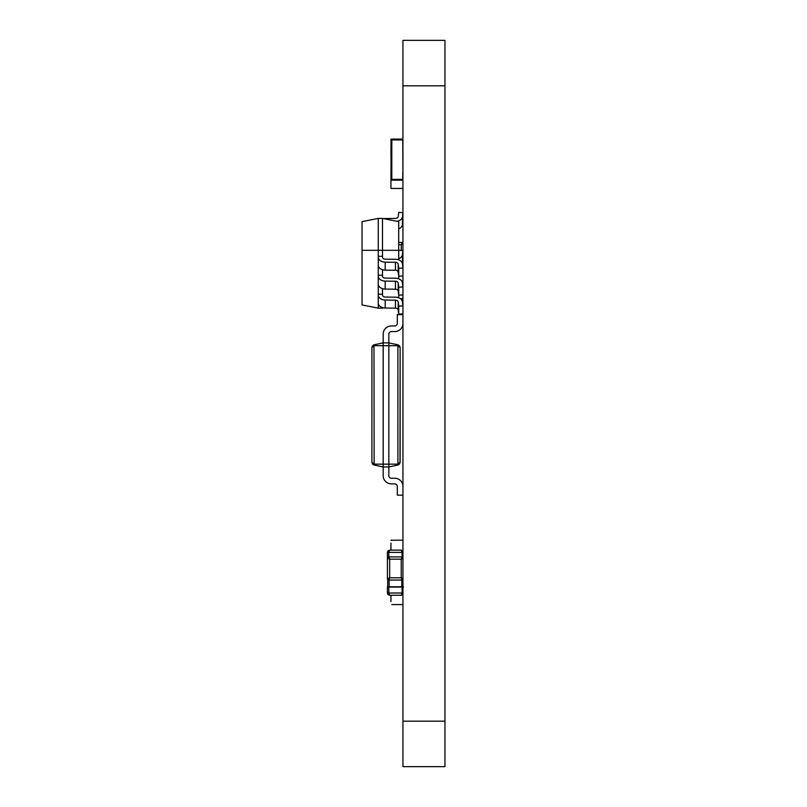 <?xml version="1.0" encoding="UTF-8"?>
<svg xmlns="http://www.w3.org/2000/svg" width="807" height="807" viewBox="0 0 807 807"><rect width="100%" height="100%" fill="white"/><g stroke="black" fill="none" stroke-linecap="round" stroke-linejoin="round"><path stroke-width="1.21" d="M444.96 85.814L444.96 40.35L402.935 40.35L402.935 85.814L444.96 85.814L444.96 766.65L402.935 766.65L402.935 721.186L444.96 721.186M402.935 85.814L402.935 721.186M371.916 379.532L371.916 462.27L371.916 347.555L372.501 345.83L373.974 344.831L383.194 342.874L383.194 466.96L388.833 466.96L388.833 334.128A2.542 2.542 180 0 1 391.375 331.586A2.542 2.542 180 0 0 388.833 334.128A2.542 2.542 180 0 1 391.375 331.586A2.542 2.542 180 0 0 388.833 334.128A2.542 2.542 180 0 1 391.375 331.586A2.542 2.542 -0 0 0 388.833 334.128A2.542 2.542 180 0 1 391.375 331.586L394.754 331.586A8.181 8.181 -0 0 0 402.935 323.425A8.181 8.181 180 0 1 394.754 331.586A8.181 8.181 -0 0 0 402.935 323.425A8.181 8.181 -0 0 1 394.754 331.586A8.181 8.181 -0 0 0 402.935 323.425A8.181 8.181 -0 0 1 394.754 331.586A8.181 8.181 -0 0 0 402.935 323.425M391.375 331.586L394.754 331.586L391.375 331.586M383.194 334.128L383.194 342.874L383.194 334.128A8.181 8.181 180 0 1 391.375 325.947L394.754 325.947A2.542 2.542 -0 0 0 397.296 323.405L397.296 314.669L402.935 314.669M373.974 344.831L374.145 465.034L383.194 466.96L388.833 466.96L397.881 465.034L397.881 464.136L400.121 462.27L400.121 347.555L399.99 462.905M383.194 342.874L388.833 342.874L397.881 344.791L388.833 342.874M399.505 463.571L397.881 464.136L397.881 345.689L374.145 345.689L371.916 347.555L371.916 362.605M402.935 495.155L397.296 495.155L402.935 495.155L397.296 495.155L402.935 495.155L397.296 495.155L402.935 495.155L397.296 495.155L397.296 486.419A2.542 2.542 -0 0 0 394.754 483.877A2.542 2.542 -0 0 1 397.296 486.419A2.542 2.542 -0 0 0 394.754 483.877A2.542 2.542 -0 0 1 397.296 486.419A2.542 2.542 -0 0 0 394.754 483.877A2.542 2.542 180 0 1 397.296 486.419A2.542 2.542 -0 0 0 394.754 483.877L391.375 483.877A8.181 8.181 180 0 1 383.194 475.696L383.194 466.96L373.853 464.953L372.491 463.985L371.916 462.27L372.309 463.712M372.521 345.8L371.916 347.524M372.098 346.556L372.35 346.052M397.881 464.136L374.145 464.136L371.916 462.27L372.491 463.985L373.913 464.973M372.541 346.233L374.115 345.689M374.145 465.034L383.194 466.96L383.194 475.696A8.181 8.181 180 0 0 391.375 483.877A8.181 8.181 180 0 1 383.194 475.696L383.194 466.96L383.194 475.696A8.181 8.181 180 0 0 391.375 483.877A8.181 8.181 180 0 1 383.194 475.696L383.194 466.96L383.194 475.696A8.181 8.181 -0 0 0 391.375 483.877L394.754 483.877L391.375 483.877A8.181 8.181 180 0 1 383.194 475.696L383.194 466.96L388.833 466.96L398.184 464.953L399.546 463.985L400.121 462.27L397.881 465.034L388.833 466.96L388.833 475.696A2.542 2.542 180 0 0 391.375 478.238L394.754 478.238A8.181 8.181 -0 0 1 402.935 486.389M399.687 346.062L400.121 347.545L397.881 345.689L397.881 344.791L399.495 345.789M400.111 347.353L399.536 345.84L397.881 344.791M390.951 543.091L390.951 550.142M402.794 540.135L390.951 540.276M391.798 540.135L391.092 540.135M390.951 595.263L390.951 601.608M402.794 604.574L391.798 604.574M402.411 263.778L402.935 263.97M402.935 244.087L401.24 244.723L402.088 242.463A1.412 1.412 0 0 1 402.935 242.746A1.412 1.412 0 0 0 402.088 242.463L398.708 242.463M403.5 587.092L387.421 587.092L387.421 593.014L387.421 587.092L389.115 586.81L387.703 586.81L387.703 579.476M387.703 594.083L387.421 593.014L387.703 594.083L387.421 593.014L388.833 593.014L388.833 586.81L403.218 586.81L401.805 586.81L401.805 580.041M389.115 580.041L389.115 586.81L401.805 586.81M401.24 595.263L402.784 594.658L401.24 595.263L389.68 595.263L401.24 595.263L402.935 594.507L401.24 595.263L402.088 593.014L388.833 593.014L389.68 595.263L388.137 594.658L389.418 595.152M402.935 558.535L401.24 559.17L389.68 559.17L389.68 577.782L387.421 578.629L387.421 552.402L388.137 550.757L389.68 550.142L388.833 552.402L388.833 556.911L389.68 559.17L387.421 558.323A1.412 1.412 0 0 1 388.833 556.911L402.088 556.911L402.088 552.402L401.24 550.142L402.935 550.909L401.24 550.142L389.68 550.142L388.137 550.757L387.421 552.402L402.088 552.402M402.774 550.747L401.321 550.142M387.703 578.629L387.421 578.629A1.412 1.412 0 0 0 388.833 580.041L389.68 577.782L401.24 577.782L402.935 578.417M387.421 578.629A1.412 1.412 0 0 0 388.833 580.041L402.088 580.041A1.412 1.412 0 0 0 402.935 579.759A1.412 1.412 0 0 1 402.088 580.041L401.24 577.782L401.24 559.17L402.088 556.911A1.412 1.412 0 0 1 402.935 557.193A1.412 1.412 0 0 0 402.088 556.911M402.794 298.59L400.312 298.59L402.794 298.59M402.935 188.475L390.951 188.424L390.951 173.243L390.951 180.223L390.951 174.393L391.798 174.211L391.798 145.109L391.798 147.106L391.123 147.106L391.123 172.284L391.798 172.284L391.798 173.192L391.092 173.192M391.123 173.192L390.981 154.49M391.798 174.262L391.798 179.386L402.794 179.386L402.794 172.274M391.798 145.109L391.798 139.893L402.794 139.893L402.935 172.224M391.798 139.944L402.794 139.944M390.981 148.034L390.981 154.359M391.798 173.192L391.798 179.386M402.935 180.173L391.092 180.173M402.794 179.386L402.794 172.224M390.951 147.348L390.951 154.329L390.951 147.348M390.951 139.147L391.092 147.116M402.935 139.097L391.092 139.097M391.798 145.058L391.092 145.058L391.092 146.027L391.798 146.027M390.981 172.204L391.123 147.106M390.951 145.946L390.951 144.978M378.261 264.282L378.261 275.248L382.488 275.248L382.488 269.72M378.261 283.227L378.261 294.192L382.488 294.192L382.488 288.664M378.261 302.171L378.261 308.153L382.488 308.153L382.488 307.608M378.261 308.153L362.04 304.925L362.04 221.632L378.261 218.415L378.261 256.303L382.488 256.303L382.488 218.415L378.261 218.415M362.04 250.321L398.708 250.321L398.708 259.874M382.488 218.415L398.708 221.632L398.708 250.452M398.708 276.115L398.708 278.818M398.708 295.059L398.708 297.763M382.488 308.153L383.749 307.901M402.31 263.284A7.051 4.983 -0 0 0 402.421 262.719L402.935 258.553M398.708 258.714A7.051 4.983 -0 0 0 402.421 254.74L402.935 250.584L398.719 250.321M378.261 294.192L378.261 295.059A7.051 4.983 -0 0 0 385.191 300.043L395.45 300.174A2.825 1.997 180 0 1 398.204 301.989L398.719 306.156L402.935 305.893L402.421 301.727A7.051 4.983 -0 0 0 395.521 297.178L385.262 297.057A2.825 1.997 180 0 1 382.488 295.059L382.488 294.192M378.261 295.059L378.261 303.039A7.051 4.983 -0 0 0 385.191 308.022L395.45 308.153A2.825 1.997 180 0 1 398.204 309.969L398.719 314.135L402.935 313.873M398.719 306.156L398.719 314.135M378.261 275.248L378.261 276.115A7.051 4.983 -0 0 0 385.191 281.098L395.45 281.229A2.825 1.997 180 0 1 398.204 283.045L398.719 287.211L402.935 286.949L402.421 282.783A7.051 4.983 -0 0 0 395.521 278.233L385.262 278.112A2.825 1.997 180 0 1 382.488 276.115L382.488 275.248M378.261 276.115L378.261 284.094A7.051 4.983 -0 0 0 385.191 289.077L395.45 289.209A2.825 1.997 180 0 1 398.204 291.024L398.719 295.191L402.935 294.928M398.719 287.211L398.719 295.191M398.708 228.795A7.051 4.983 -0 0 0 402.421 224.83L402.935 220.664M396.933 221.279A7.051 4.983 -0 0 0 402.421 216.851L402.935 212.695L398.719 212.433L398.204 216.589A2.825 1.997 180 0 1 395.45 218.415L385.191 218.536A7.051 4.983 -0 0 0 383.749 218.667M378.261 256.303L378.261 257.171A7.051 4.983 -0 0 0 385.191 262.154L395.45 262.285A2.825 1.997 180 0 1 398.204 264.101L398.719 268.267L402.935 268.005L402.421 263.839A7.051 4.983 -0 0 0 395.521 259.289L385.262 259.168A2.825 1.997 180 0 1 382.488 257.171L382.488 256.303M378.261 257.171L378.261 265.15A7.051 4.983 -0 0 0 385.191 270.133L395.45 270.264A2.825 1.997 180 0 1 398.204 272.08L398.719 276.246L402.935 275.984M398.719 268.267L398.719 276.246M401.24 250.473L401.24 244.723L398.708 244.723M402.935 593.014L402.088 593.014L402.088 586.81M387.703 586.81L388.833 586.81L387.703 586.81M388.833 556.911A1.412 1.412 0 0 0 387.421 558.323M390.981 147.288L390.981 148.165M390.951 174.393L390.951 173.243M402.421 254.74L402.421 262.719M385.191 300.043L385.191 308.022M395.45 300.174L395.45 308.153M398.204 301.989L398.204 309.969M385.191 281.098L385.191 289.077M395.45 281.229L395.45 289.209M398.204 283.045L398.204 291.024M402.421 216.851L402.421 224.83M385.191 262.154L385.191 270.133M395.45 262.285L395.45 270.264M398.204 264.101L398.204 272.08M399.536 463.985L400.121 462.27M400.121 347.555L399.536 345.84M388.137 594.658L389.68 595.263L388.137 594.658M387.421 552.402L387.703 551.322L387.421 552.402M388.137 550.757L389.68 550.142"/></g></svg>
